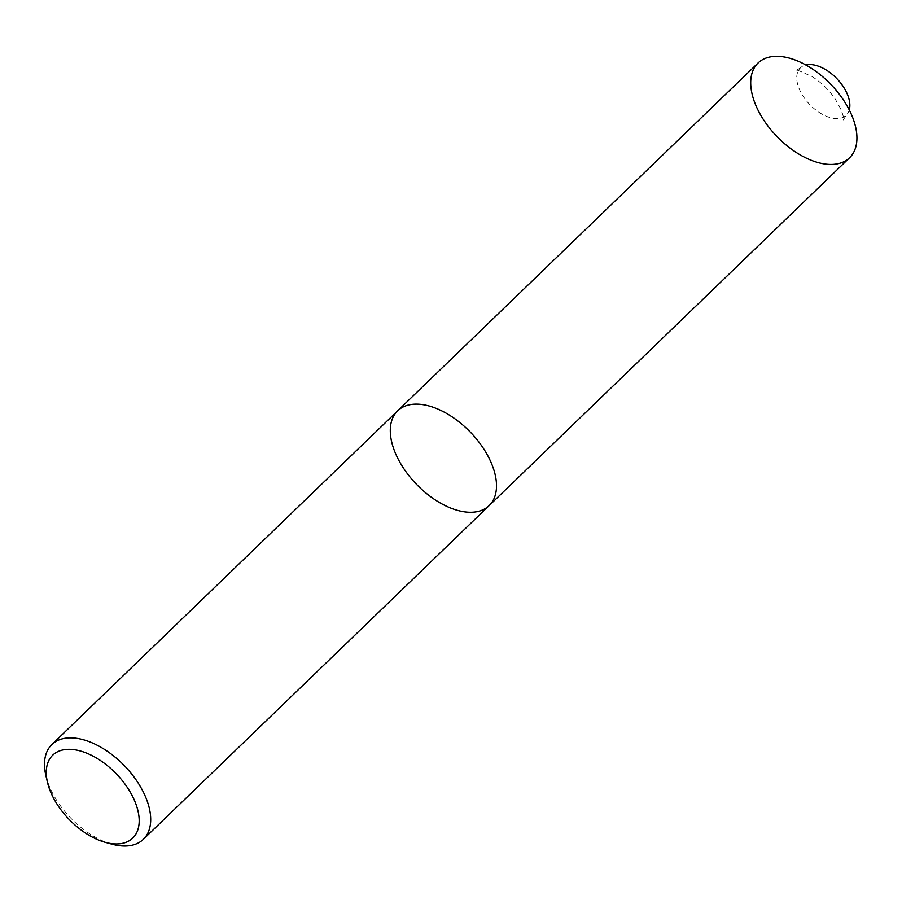 <?xml version="1.0" encoding="UTF-8"?>
<svg xmlns="http://www.w3.org/2000/svg" width="902" height="902" viewBox="0 0 902 902"><rect width="100%" height="100%" fill="white"/><g stroke="black" fill="none" stroke-linecap="round" stroke-linejoin="round"><path stroke-width="0.68" stroke-dasharray="4.51 3.38" d="M489.143 505.594A65.869 37.489 46 0 1 416.42 484.239A65.869 37.489 46 0 1 397.669 410.805M111.916 844.148A65.869 37.489 46 0 1 45.923 775.765M849.267 109.931A32.934 18.75 46 0 1 846.166 115.276A32.934 18.75 46 0 1 822.59 114.453A32.934 18.75 46 0 1 799.736 90.053A32.934 18.75 46 0 1 800.435 67.876A32.934 18.75 46 0 1 805.881 64.978M758.075 62.982A65.869 37.489 -134 0 0 776.836 136.416A65.869 37.489 -134 0 0 849.56 157.771M800.435 67.876L795.902 70.446C794.121 68.597 799.792 70.818 812.916 77.087C821.215 82.499 828.419 89.467 834.519 98.002C846.324 116.73 842.987 121.116 843.449 119.707L846.166 115.276"/><path stroke-width="1.35" d="M133.958 799.285A57.627 32.81 -134 0 0 76.557 750.081A57.627 32.81 -134 0 0 47.513 782.485A57.627 32.81 -134 0 0 105.263 842.321A57.627 32.81 -134 0 0 133.958 799.285M489.143 505.594L849.56 157.771A65.869 37.489 -134 0 0 850.936 113.415A65.869 37.489 -134 0 0 779.328 56.386A65.869 37.489 -134 0 0 758.075 62.982L397.669 410.805A65.869 37.489 46 0 1 418.911 404.209A65.869 37.489 46 0 1 481.95 446.242A65.869 37.489 46 0 1 489.143 505.594A65.869 37.489 46 0 1 416.42 484.239A65.869 37.489 46 0 1 397.669 410.805A65.869 37.489 46 0 1 418.911 404.209A65.869 37.489 46 0 1 481.95 446.242A65.869 37.489 46 0 1 489.143 505.594L143.339 839.322A65.869 37.489 46 0 1 111.916 844.148L105.263 842.321M47.513 782.485L45.923 775.765A65.869 37.489 46 0 1 51.865 744.533A65.869 37.489 46 0 1 73.107 737.937A65.869 37.489 46 0 1 144.715 794.955A65.869 37.489 46 0 1 143.339 839.322M756.699 107.338A65.869 37.489 46 0 1 806.162 65.136A65.869 37.489 46 0 1 848.59 158.651A65.869 37.489 46 0 1 756.699 107.338M805.881 64.978A32.934 18.75 46 0 1 836.785 78.553A32.934 18.75 46 0 1 849.267 109.931M397.669 410.805L51.865 744.533"/></g></svg>
